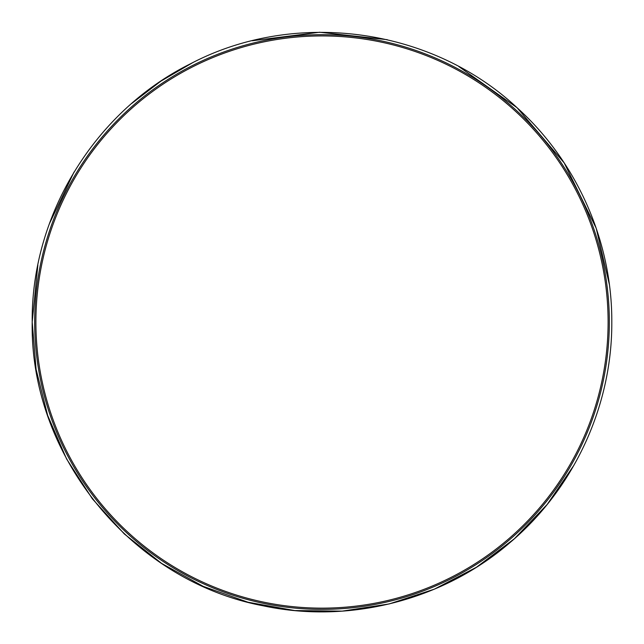 <?xml version="1.0" encoding="UTF-8"?>
<svg xmlns="http://www.w3.org/2000/svg" width="644" height="644" viewBox="0 0 644 644"><rect width="100%" height="100%" fill="white"/><g stroke="black" fill="none" stroke-linecap="round" stroke-linejoin="round"><path stroke-width="0.97" d="M35.895 322.032A286.105 286.105 0 0 1 322 35.927A286.105 286.105 0 0 1 608.105 322.032A286.105 286.105 0 0 1 322 608.145A286.105 286.105 0 0 1 35.895 322.032M609.337 322.032A287.337 287.337 0 0 1 322 609.377A287.337 287.337 0 0 1 34.663 322.032A287.337 287.337 0 0 1 322 34.696A287.337 287.337 0 0 1 609.337 322.032M37.859 265.03L32.2 322.032C29.745 455.646 131.899 581.121 263.235 605.819C349.515 624.237 443.475 600.119 510.209 542.401C574.086 488.426 612.243 405.664 611.8 322.032C612.186 241.476 576.887 161.628 517.035 107.693C431.029 27.298 294.614 8.976 190.431 63.82C94.797 111.307 31.089 215.265 32.2 322.032L36.088 369.366L47.656 415.428L66.598 458.979L92.39 498.85L124.348 533.981L161.62 563.411L203.198 586.362L247.964 602.221L294.719 610.552L342.197 611.132L389.145 603.951L434.289 589.196L476.415 567.275L514.395 538.762L547.207 504.429L573.973 465.185M49.363 223.79L74.028 172.061M131.682 103.483L160.815 81.192L192.5 62.782M252.247 40.757L319.633 32.248L387.253 39.678M458.89 66.606L517.035 107.693L564.216 162.932L596.175 228.161L609.345 284.366"/></g></svg>
